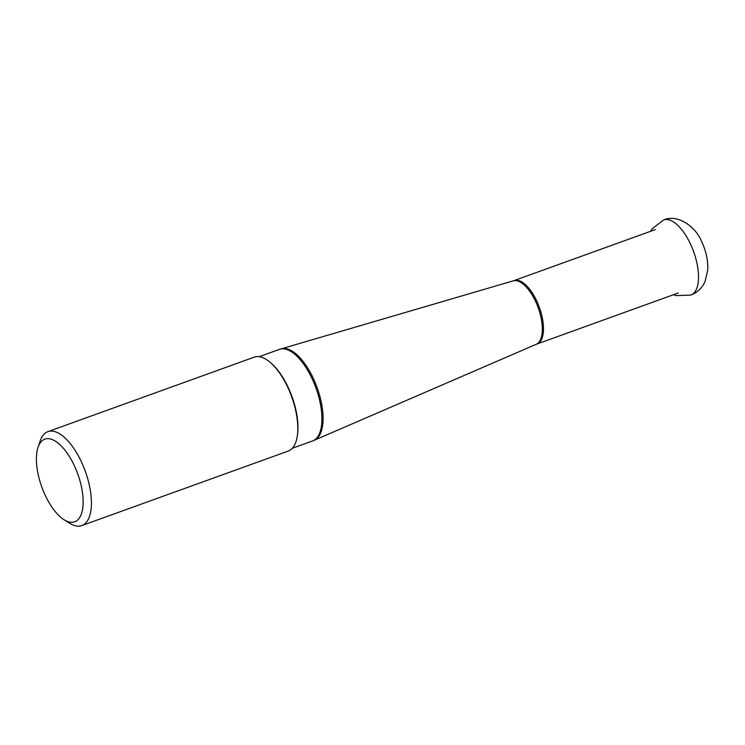 <?xml version="1.0" encoding="UTF-8"?>
<svg xmlns="http://www.w3.org/2000/svg" width="745" height="745" viewBox="0 0 745 745"><rect width="100%" height="100%" fill="white"/><g stroke="black" fill="none" stroke-linecap="round" stroke-linejoin="round"><path stroke-width="1.12" d="M64.135 519.786A43.946 19.128 -109.9 0 1 45.538 495.956A43.946 19.128 70.1 0 1 38.014 447.419A43.946 19.128 70.1 0 1 74.006 464.973A43.946 19.128 -109.9 0 1 82.509 509.589A43.946 19.128 -109.9 0 1 64.135 519.786L69.806 523.316A49.943 21.735 -109.9 0 0 81.801 525.597A49.943 21.735 -109.9 0 0 81.019 461.025A49.943 21.735 70.1 0 0 47.885 431.653A49.943 21.735 70.1 0 0 40.118 441.077L38.014 447.419M81.801 525.597L288.175 451.088A49.943 21.735 -109.9 0 0 287.393 386.515A49.943 21.735 70.1 0 0 254.25 357.144L47.885 431.653M270.491 362.61A48.686 21.195 70.1 0 1 287.831 386.646A48.686 21.195 -109.9 0 1 297.18 436.505M678.229 292.999L536.186 344.311A33.748 14.686 -109.9 0 0 535.292 300.822A33.748 14.686 -109.9 0 0 513.277 280.846L279.468 349.368A48.686 21.195 70.1 0 1 311.773 378.004A48.686 21.195 70.1 0 1 312.537 440.966L292.291 448.276M281.191 348.809A48.649 21.177 70.1 0 1 312.937 377.594A48.649 21.177 70.1 0 1 314.222 440.295L312.537 440.966M536.977 343.994A33.711 14.667 -109.9 0 0 536.456 300.412A33.711 14.667 -109.9 0 0 514.087 280.586L513.277 280.846M650.534 231.323L652.043 228.901L663.674 219.933A39.951 17.386 70.1 0 1 690.187 243.429A39.951 17.386 -109.9 0 1 690.811 295.085L676.134 295.625L673.424 294.731M663.674 219.933C677.922 213.592 696.305 227.327 701.725 241.874C706.12 251.13 708.122 260.471 707.75 269.886L705.096 281.405C702.302 287.849 697.543 292.413 690.811 295.094A39.951 17.386 -109.9 0 0 690.811 295.085M536.186 344.311L314.222 440.295M279.468 349.368L259.223 356.678M655.339 229.581L514.087 280.586"/></g></svg>
